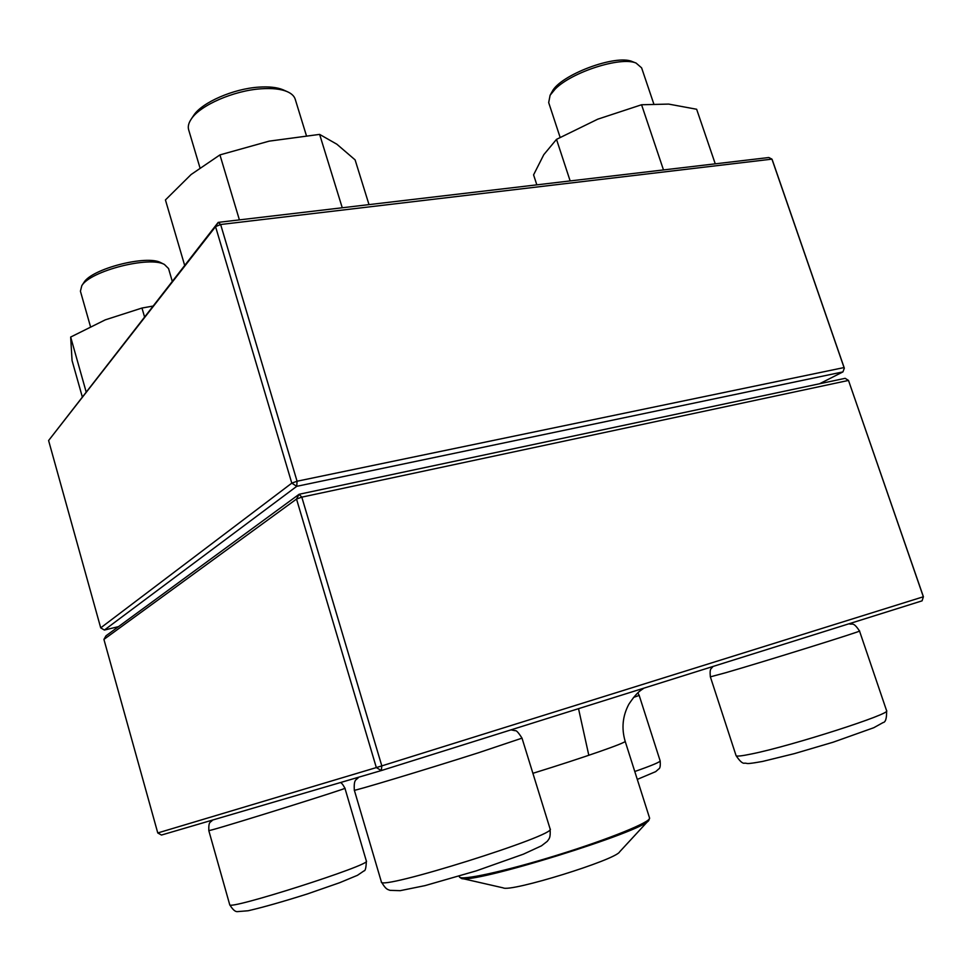 <?xml version="1.0" encoding="UTF-8"?>
<svg xmlns="http://www.w3.org/2000/svg" width="972" height="972" viewBox="0 0 972 972"><rect width="100%" height="100%" fill="white"/><g stroke="black" fill="none" stroke-linecap="round" stroke-linejoin="round"><path stroke-width="1.46" d="M157.768 832.955L161.461 835.045L381.316 770.565L922.088 600.842L923.4 596.735L848.495 380.429L301.806 497.142L381.814 765.887L923.339 596.772L848.495 380.429L845.154 378.327L299.109 494.274L296.521 499.049L103.919 639.406L157.768 832.955L376.334 767.576L296.521 499.049L301.806 497.142L299.109 494.274L105.984 635.809L103.919 639.406M923.4 596.735L922.088 600.842M381.814 765.887L376.334 767.576L381.316 770.565L381.814 765.887M172.263 281.297L168.545 268.539L164.45 264.493C149.712 255.745 90.177 270.921 81.794 285.707L80.421 291.211L90.445 326.495M83.616 282.937L83.896 282.512C91.757 268.673 147.137 254.567 160.975 262.744L161.437 262.975M653.743 103.761L641.617 67.858L636.089 63.071C620.792 56.255 571.572 72.11 555.134 89.12L550.103 95.256L548.682 102.57L560.115 137.356M551.804 92.206L552.132 91.623C560.164 74.99 615.75 54.031 632.298 61.588L632.906 61.819M306.374 135.545L295.209 99.205C294.2 96.021 291.491 93.482 287.056 91.575C280.689 88.962 272.026 88.039 261.055 88.804C233.9 90.518 200.086 105.304 191.29 119.021C188.592 122.982 187.718 126.567 188.653 129.786L199.928 167.682M193.161 116.178L193.72 115.34C201.957 102.485 233.414 88.731 258.71 87.14C268.928 86.435 277.02 87.31 282.974 89.752L283.909 90.165M461.797 878.421L503.144 887.861C510.519 892.454 616.175 859.746 619.662 851.8L648.446 820.635M819.603 383.746L842.931 371.899L296.739 486.328L291.794 483.145L215.553 226.634L48.6 440.547L100.711 627.863L291.794 483.145L297.067 481.225L844.048 367.562L771.95 159.141L220.644 224.508L297.067 481.225L296.739 486.328L104.381 630.05L118.523 626.624M48.6 440.547L218.202 222.381L768.828 157.525L771.95 159.141L772.436 160.319L844.328 368.169L842.931 371.899L844.328 368.169M104.381 630.05L100.711 627.863M215.553 226.634L220.644 224.508L218.202 222.381L215.553 226.634M570.151 180.926L556.506 139.361L597.731 119.192L641.569 104.757L668.627 104.089L696.645 109.253L715.258 163.843M663.487 169.93L641.569 104.757M536.836 184.85L533.579 174.863L543.798 154.669L556.506 139.361M184.668 265.405L165.434 199.94L191.095 174.535L219.939 154.9L269.147 141.147L319.618 134.391L336.871 144.221L355.108 159.882L369.008 204.618M342.253 207.765L319.618 134.391M239.404 219.891L219.939 154.9M144.536 316.884L141.973 308.039L152.944 306.083M86.119 391.801L70.664 337.053L105.28 319.849L141.973 308.039M82.268 396.746L72.062 360.563L70.664 337.053M212.504 829.748L208.81 830.647L229.708 904.665C227.011 910.958 372.847 864.339 366.359 861.071L344.938 788.256C350.272 787.454 233.292 824.135 212.504 829.748M637.863 692.842L639.187 695.405L633.489 697.446M634.777 771.501C651.58 765.62 660.049 762.072 660.158 760.882C660.547 765.814 660.073 768.5 658.749 768.949L655.699 771.634L637.292 779.398M849.042 623.769C852.31 625.166 852.979 621.072 859.515 631.01C864.169 630.439 763.931 661.701 725.452 672.794L710.362 676.852L736.071 755.621C736.484 756.593 741.794 755.997 752.024 753.859C791.791 745.84 892.43 713.497 886.598 710.702C886.78 718.308 885.589 722.269 883.026 722.597L873.792 727.712L833.211 742.183L794.403 753.628L762.619 761.428C744.394 764.672 748.501 763.214 744.698 763.142C742.778 763.858 739.899 761.355 736.071 755.621M478.163 752.863C424.728 769.921 351.329 791.998 354.33 790.187L381.352 881.823C377.841 891.385 558.779 834.571 550.103 828.897L522.013 738.149L478.163 752.863M532.899 773.311C584.488 757.358 627.122 742.426 625.154 741.247C621.375 728.368 622.59 716.06 628.799 704.323C637.681 690.946 641.156 690.387 643.889 688.152M649.551 817.962L648.956 820.089C645.894 830.781 469.634 885.346 461.068 878.251L459.367 876.829C459.756 881.13 504.492 871.507 556.895 855.251C609.31 839.055 651.665 821.729 649.551 817.962L625.154 741.247M340.273 782.606C341.391 782.618 342.946 784.501 344.938 788.256M208.81 830.647C208.506 820.392 210.681 822.968 212.504 820.076M229.708 904.665C232.66 909.61 235.26 911.918 237.496 911.615L248.079 910.764C262.707 907.411 282.488 901.809 307.407 893.936L339.629 882.722L357.453 875.31L364.002 870.876C365.338 870.997 366.116 867.729 366.359 861.071M83.896 282.512L81.794 285.707M160.975 262.744L164.45 264.493M639.187 695.405L660.158 760.882M859.515 631.01L886.598 710.702M710.362 676.852C709.426 667.339 711.553 669.161 712.865 666.5M552.132 91.623L550.103 95.256M632.298 61.588L636.089 63.071M511.005 729.863L515.221 730.713C516.229 730.13 518.489 732.609 522.013 738.149M354.33 790.187C353.601 778.122 356.59 780.443 358.607 777.223M381.352 881.823C386.078 889.842 387.476 889.283 390.051 890.352L400.185 890.668L425.007 885.626L476.329 870.851L523.458 854.145L541.453 845.834L547.272 841.339C549.338 838.338 550.602 838.265 550.103 828.897M193.72 115.34L191.29 119.021M282.974 89.752L287.056 91.575M459.367 876.829L459.173 876.173M588.813 755.293L578.522 708.661"/></g></svg>
